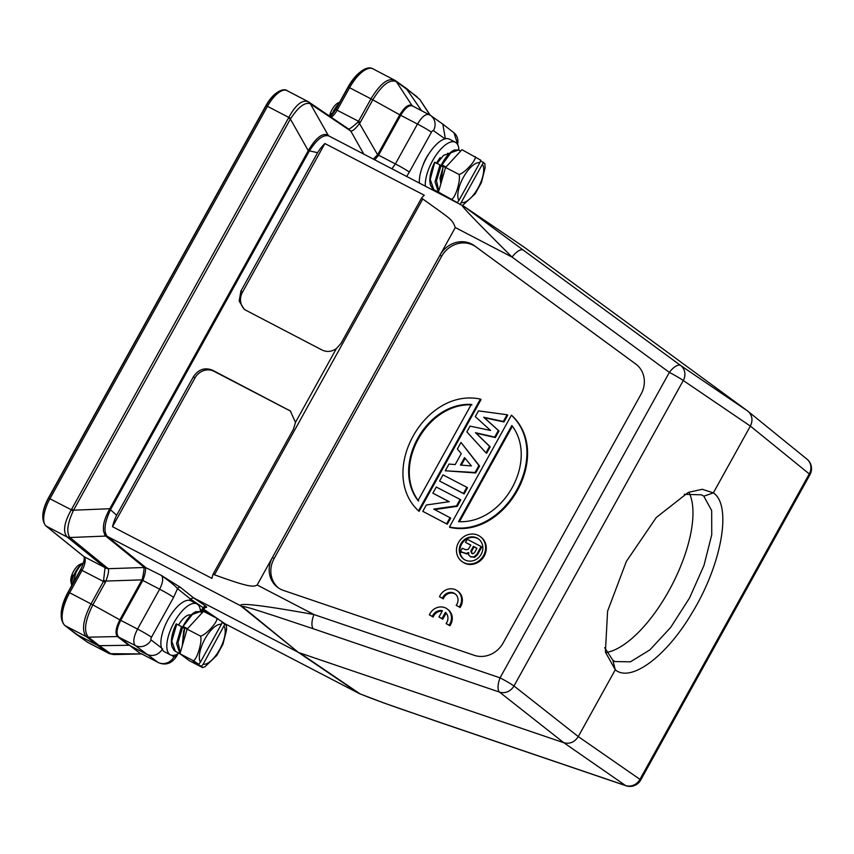 <?xml version="1.0" encoding="UTF-8"?>
<svg xmlns="http://www.w3.org/2000/svg" width="854" height="854" viewBox="0 0 854 854"><rect width="100%" height="100%" fill="white"/><g stroke="black" fill="none" stroke-linecap="round" stroke-linejoin="round"><path stroke-width="1.28" d="M430.341 613.012L429.37 614.859L432.37 616.417A8.572 7.803 126.6 0 1 442.425 610.77L438.977 617.004L441.977 618.563L445.425 612.339A8.572 7.803 126.6 0 1 446.098 623.559L449.129 625.139A12.266 11.177 -53.4 0 0 447.208 608.966A12.266 11.177 -53.4 0 0 430.341 613.012M442.191 611.186A8.572 7.803 126.6 0 0 433.181 617.015L429.37 614.859M438.977 617.004L442.788 619.171L446.162 613.087M446.098 623.559L449.941 625.736A12.266 11.177 -53.4 0 0 448.019 609.575L447.208 608.966M433.181 617.015L432.37 616.417M449.941 625.736L449.129 625.139M442.788 619.171L441.977 618.563M439.458 596.7L442.457 598.259A8.572 7.803 126.6 0 1 455.054 593.808A8.572 7.803 126.6 0 1 457.061 603.981L456.185 605.39L459.217 606.97A12.266 11.177 -53.4 0 0 457.296 590.808A12.266 11.177 -53.4 0 0 440.429 594.854L439.458 596.7L443.269 598.857A8.572 7.803 126.6 0 1 455.449 594.128M460.028 607.578A12.266 11.177 -53.4 0 0 458.107 591.416L457.296 590.808M443.269 598.857L442.457 598.259M456.185 605.39L459.217 606.97M360.014 72.248A26.986 11.006 117.5 0 0 348.016 87.087L335.59 109.504A14.721 5.999 -62.5 0 1 330.242 116.582M275.767 93.492A22.087 8.999 117.5 0 0 265.882 105.693L48.4 498.042A22.087 8.999 117.5 0 0 42.775 515.677M84.194 558.879A14.721 5.999 -62.5 0 1 80.5 569.703L68.074 592.121A26.986 11.006 117.5 0 0 61.2 613.567M86.852 641.802A2.455 2.242 -54.7 0 0 87.311 642.123A29.442 11.999 117.5 0 0 87.887 642.475L109.205 653.566L97.356 645.218L99.384 645.688L88.4 637.18L86.382 636.71C81.418 630.743 82.977 619.801 91.026 603.885L103.451 581.457L80.735 569.746C86.916 555.602 82.945 556.37 83.681 556.445A2.455 2.231 -51.1 0 0 84.023 556.669L105.053 567.611L103.451 581.457L105.288 582.449L105.875 581.062L103.846 580.453M64.744 625.427A2.455 2.231 127.8 0 0 65.053 625.619L86.382 636.71L97.356 645.218L76.038 634.127L64.744 625.427C59.065 619.182 60.25 608.101 68.309 592.174L69.644 592.761A29.442 11.999 117.5 0 0 65.053 625.619L87.311 642.123L108.629 653.214L114.361 654.57M286.901 90.577A24.531 10.002 117.5 0 0 267.451 106.323L266.117 105.736C276.312 87.877 285.909 89.019 286.901 90.577L308.326 101.754C302.316 99.416 295.804 104.636 288.791 117.425L267.451 106.323L49.97 498.683A24.531 10.002 117.5 0 0 46.073 526.011A2.455 2.231 128.9 0 1 45.732 525.786C41.024 519.787 41.995 510.553 48.635 498.095L71.309 509.774C64.093 522.659 62.694 531.722 67.092 536.942L69.975 537.518A4.91 4.462 128.9 0 1 67.295 537.102L46.073 526.011L84.023 556.669A12.266 4.996 -62.5 0 1 82.069 570.333L69.644 592.761L92.862 604.867L105.288 582.449M330.284 116.614L335.825 109.558L358.541 121.268L370.967 98.84C380.147 83.703 388.1 77.511 394.815 80.265L372.92 68.822A29.442 11.999 117.5 0 0 349.596 87.727L348.261 87.14C358.434 70.049 367.658 65.79 372.92 68.822M162.644 648.816C158.449 655.018 153.154 656.865 146.771 654.356L129.744 645.507L140.28 653.459L118.482 636.785C115.984 633.785 116.731 628.298 120.756 620.335L137.537 629.067C133.523 637.041 132.765 642.518 135.263 645.507L117.478 636.55L88.4 637.18C83.511 631.287 84.994 620.516 92.862 604.867L119.838 619.844C115.76 627.957 114.97 633.519 117.478 636.55L128.73 645.272L99.384 645.688L110.668 653.694L141.7 653.929M143.162 579.823L105.875 581.062C108.266 574.806 109.045 570.685 108.212 568.7L69.975 537.518L105.757 536.066L143.931 567.12C144.23 569.244 143.643 573.354 142.18 579.46L119.838 619.844L120.756 620.335L143.162 579.823C145.212 573.899 145.949 569.778 145.383 567.462L108.212 568.7L105.341 568.059M71.661 509.187L288.471 118.033L290.371 119.048L73.551 510.201L71.661 509.187L71.309 509.774L73.198 510.98C67.466 523.449 66.324 532.223 69.772 537.326M288.471 118.033L288.791 117.425L290.84 118.354L290.371 119.048L308.294 150.71L309.404 150.87L308.454 150.357L109.632 509.048L116.667 515.229A24.531 10.002 -62.5 0 0 112.525 526.694L211.909 578.382A24.531 10.002 117.5 0 1 213.062 574.208L214.461 574.795C249.005 587.392 253.521 587.125 257.161 585.001L313.941 614.538C243.369 601.814 239.889 604.13 240.561 605.732L107.102 536.291C103.419 531.316 104.572 522.402 110.582 509.56L109.835 508.728L73.551 510.201L73.198 510.98M307.888 101.498L310.141 103.697C304.867 102.032 298.441 106.921 290.84 118.354M310.141 103.697L350.802 131.068L363.772 154.083M374.746 159.794L378.205 155.791L359.513 123.488L360.377 122.25L358.541 121.268L357.89 122.133C353.14 126.52 350.076 128.815 348.71 129.018L348.261 128.837M348.71 129.018L350.802 131.068C352.649 131.26 355.552 128.73 359.513 123.488L357.89 122.133M394.815 80.265L396.341 81.642C389.723 78.92 381.877 84.984 372.803 99.833L399.768 114.82L377.671 154.691L373.347 159.068M395.295 80.554L406.707 88.656M406.088 88.261L421.524 110.636M413.304 106.366L411.916 105.373L396.341 81.642L417.072 96.769M429.861 115.002L420.072 99.865M161.555 647.983L151.137 639.966A12.266 11.123 -52.4 0 1 135.263 645.517L158.075 662.426L141.305 653.705L158.075 662.426A12.266 11.23 -54.5 0 0 173.949 656.886L171.761 655.328M109.632 509.048C101.957 523.683 103.814 526.598 103.377 530.622L104.914 535.223L107.102 536.291M308.454 150.357C315.895 137.804 322.428 132.701 328.053 135.039L310.376 103.825A4.91 4.473 124.1 0 0 308.945 102.138L348.443 128.943M378.205 155.791L378.589 155.182L395.381 163.925L391.943 168.74M406.685 176.404L409.344 172.07A12.266 0.726 29 0 0 395.381 163.925L417.478 124.043C422.057 116.507 426.05 113.411 429.445 114.788M409.344 172.07L431.441 132.199A12.266 0.726 -151 0 0 417.478 124.043L400.686 115.311C405.276 107.775 409.269 104.69 412.674 106.056L411.916 105.373C408.479 104.017 404.433 107.166 399.768 114.82L400.686 115.311L378.589 155.182L377.671 154.691M226.267 624.434L225.648 624.381M200.455 611.464L203.199 607.685A2.455 2.242 124.3 0 1 206.369 606.575L206.422 607.354M216.927 618.349L203.487 611.357L187.101 629.131L179.98 653.769L193.41 660.761C197.317 658.978 202.515 640.959 200.53 636.113C205.675 635.259 217.663 622.267 216.927 618.349L225.189 623.847L358.563 693.213L298.238 652.285L242.002 606.351A12.266 11.155 128.9 0 1 240.561 605.732L298.238 652.285L193.484 597.8L190.314 598.91L203.199 607.685L206.625 607.375M189.513 600.341L190.314 598.91L177.525 588.652C175.625 586.239 170.256 581.841 161.417 575.447C163.541 578.019 162.954 582.609 159.645 589.196L141.935 579.973M196.9 603.917L190.944 600.821A28.705 11.7 117.5 0 0 168.195 619.246A28.705 11.7 117.5 0 0 164.448 651.751L170.405 654.858A28.705 11.7 -62.5 0 1 174.152 622.352A28.705 11.7 -62.5 0 1 196.9 603.917A28.705 11.7 -62.5 0 1 200.466 611.859M178.956 653.225A28.705 11.7 -62.5 0 1 170.405 654.858M190.954 615.126A16.034 6.533 117.5 0 0 178.582 625.043M187.047 629.281L183.055 626.462L192.417 614.421L200.071 611.656L202.195 612.756M176.735 624.082L181.507 626.569L176.554 643.51L179.991 653.748L175.358 651.346L171.782 641.173L176.735 624.082M182.318 645.667L183.663 631.021L184.635 628.725L181.507 626.569M183.663 631.021L184.645 628.725L182.201 646.094M226.406 625.171L226.588 629.74L222.947 644.226L216.745 655.466L205.099 666.632L202.697 667.636L189.257 660.654L179.98 653.769M226.203 625.224L222.157 622.406M196.207 662.928L195.94 663.409L201.533 666.312L203.167 664.231L225.04 623.9M193.41 660.761L198.768 664.263L193.175 661.359L195.94 663.409M202.697 667.636L201.533 666.312M200.53 636.113L187.101 629.131M198.768 664.263L200.402 662.181A22.087 8.999 -62.5 0 1 204.971 638.856A22.087 8.999 -62.5 0 1 221.389 624.317L222.275 621.851M221.389 624.317L200.402 662.181M183.055 626.462L187.517 628.672M200.573 614.528L190.079 625.886M151.137 639.966A2.455 1.014 -62.6 0 1 151.5 637.223L173.608 597.352L177.525 588.652A2.455 2.22 -51.3 0 1 180.706 587.552L161.417 575.447L145.383 567.462M331.032 137.056L328.982 136.01C323.506 134.195 316.983 139.149 309.404 150.87L317.624 152.685L240.892 291.107L239.163 301.046L244.116 309.18L245.792 310.226L321.894 349.937C326.74 352.286 331.555 351.837 336.359 348.613L341.024 343.351L421.492 198.181L422.783 198.982C452.236 220.225 451.819 218.912 455.299 227.548L439.991 255.165A24.531 22.353 -53.4 0 1 471.75 244.073A24.531 22.353 -53.4 0 1 474.397 245.728L636.251 364.402M213.062 574.208L293.53 429.039L295.473 422.367L290.307 410.955L212.539 370.209C204.821 367.156 198.438 369.355 193.399 376.795L116.667 515.229M112.525 526.694L194.968 377.959A14.721 13.418 126.6 0 1 214.012 371.309L289.549 410.593A14.721 13.418 126.6 0 1 290.851 411.372M328.715 135.85L463.466 206.049A12.266 11.187 124.1 0 1 463.775 206.262L524.142 247.158L463.466 206.049M463.775 206.262L523.331 250.158A12.266 5.049 126.2 0 0 512.08 257.086C463.38 208.718 460.957 204.821 462.452 205.44M317.624 152.685A24.531 10.002 -62.5 0 1 324.904 143.536L424.289 195.224A24.531 10.002 117.5 0 0 421.492 198.181M244.906 309.724A14.721 13.418 126.6 0 1 242.461 292.271L324.904 143.536M429.06 153.571A17.849 7.27 117.5 0 0 426.05 158.246A17.849 7.27 117.5 0 0 422.719 165.964M425.356 186.119A28.705 11.7 -62.5 0 1 432.626 160.68A28.705 11.7 -62.5 0 1 455.374 142.255L449.407 139.149A28.705 11.7 117.5 0 0 426.658 157.574A28.705 11.7 117.5 0 0 419.399 183.023M437.429 191.552A28.705 11.7 -62.5 0 1 436.682 192.011M455.374 142.255A28.705 11.7 -62.5 0 1 458.94 150.197M436.906 163.295L440.194 157.595L436.266 163.37M449.364 153.517L443.557 155.332L437.077 163.327M441.529 164.79L445.5 167.672M434.675 162.185C431.494 168.75 429.872 174.867 429.797 180.536L430.288 184.656L432.412 188.638L433.832 189.673L430.245 179.5L434.739 162.239L439.981 164.897L435.028 181.838L438.454 192.075L457.242 202.601L458.876 200.519A22.087 8.999 -62.5 0 1 463.444 177.194A22.087 8.999 -62.5 0 1 479.863 162.655L480.749 160.178L461.961 149.685L445.564 167.459L438.454 192.107L442.18 194.872M440.664 184.421L443.045 167L439.981 164.897M436.597 163.135A16.802 4.622 -61.6 0 1 436.757 162.858A16.802 4.622 -61.6 0 1 440.194 157.595M445.98 167L442.009 164.929L450.88 152.759L458.545 149.984L460.669 151.094M459.036 152.855L448.553 164.214M448.35 153.261L448.606 153.933M447.475 153.346L448.83 154.051M440.664 158.225L437.205 163.456M484.677 163.552L480.631 160.733M457.242 202.601L452.118 200.039M459.996 204.64L483.513 162.228M484.88 163.498L485.051 168.067L481.41 182.553L475.208 193.794L462.548 205.472M451.883 199.089C455.78 197.306 460.989 179.287 458.993 174.44L445.564 167.459M458.993 174.44C464.149 173.586 476.126 160.595 475.39 156.677M479.863 162.655L458.876 200.519M445.372 138.764L442.81 124.118L430.619 115.493A12.266 11.145 -54.8 0 0 430.437 115.375M439.415 722.217L625.523 785.52A12.266 4.846 -71.2 0 0 625.993 785.755L439.885 722.452A12.266 4.846 108.8 0 1 439.415 722.217C414.062 713.4 383.99 703.579 360.004 693.832A12.266 11.198 -55.8 0 1 358.563 693.213L225.189 623.847A2.455 2.242 124.1 0 0 224.517 623.623M242.002 606.351C246.518 606.532 263.299 612.35 274.572 615.873L313.429 628.822A12.266 4.846 108.8 0 1 313.941 614.538L500.049 677.841A12.266 0.726 29 0 1 513.98 685.965A12.266 11.081 128.2 0 1 499.547 692.114L563.832 742.734L299.679 652.894L360.004 693.832M809.987 474.643L640.681 780.086A12.266 0.726 29 0 0 639.956 779.36L578.265 736.586C574.625 742.19 569.81 744.24 563.832 742.734L625.523 785.52A12.266 11.273 -55.3 0 0 639.956 779.36L809.261 473.917A12.266 11.251 -50.9 0 0 806.987 459.174A12.266 12.266 0 0 1 809.987 474.643A12.266 0.726 -151 0 0 809.261 473.917L750.367 426.093C753.175 420.061 752.289 415.044 747.688 411.041L524.452 247.382M257.161 585.001L272.458 557.395A24.531 22.353 -53.4 0 0 277.731 587.445A24.531 22.353 -53.4 0 0 280.464 589.153A24.531 22.353 -53.4 0 0 283.347 590.381L474.237 655.317A24.531 22.353 -53.4 0 0 503.113 642.998L641.076 394.11A24.531 22.353 -53.4 0 0 635.803 364.06A24.531 22.353 -53.4 0 0 635.718 363.996L474.397 245.728M278.553 588.022A24.531 22.353 126.6 0 1 274.091 558.601L441.614 256.36A24.531 22.353 126.6 0 1 473.372 245.279A24.531 22.353 126.6 0 1 476.02 246.923M274.091 558.601L272.458 557.395L439.991 255.165L441.614 256.36M461.843 561.43L462.494 561.911A15.457 14.08 -53.4 0 0 464.224 562.989A15.457 14.08 -53.4 0 0 483.652 556.957A15.457 14.08 -53.4 0 0 480.909 537.07L480.258 536.59A15.457 14.08 126.6 0 1 483.001 556.477A15.457 14.08 126.6 0 1 463.573 562.508A15.457 14.08 126.6 0 1 461.843 561.43A15.457 14.08 126.6 0 1 459.1 541.543A15.457 14.08 126.6 0 1 478.539 535.511A15.457 14.08 126.6 0 1 480.258 536.59M449.46 526.982L450.111 527.462C505.931 539.301 553.082 454.221 512.058 415.695L511.418 415.215C552.431 453.741 505.28 538.821 449.46 526.982L511.418 415.215M419.111 511.332L481.058 399.576L480.407 399.096L418.46 510.852L419.111 511.332M485.958 452.823L486.609 453.303L490.196 446.823L476.105 433.181L495.341 437.558L498.992 430.96L484.335 417.734L503.988 421.961L507.724 415.215L507.073 414.734L503.337 421.47L483.684 417.254L498.352 430.48L494.69 437.077L475.454 432.7L489.555 446.343L485.958 452.823L466.85 431.868L470.042 426.103L490.57 430.469L475.294 416.635L478.486 410.87L507.073 414.734M445.276 470.789L475.71 472.967L479.564 466.017L460.989 442.425L478.913 465.537L475.059 472.486L445.276 470.789L449.001 464.064L455.182 464.576L461.235 453.655L457.381 448.948L460.989 442.425M439.596 481.037L464.096 493.922L467.501 487.773L466.85 487.292L463.444 493.441L439.596 481.037L443.002 474.888L466.85 487.292M434.601 509.56L457.21 506.347L456.559 505.867L433.736 509.101L450.709 518.079L447.293 524.228L422.794 511.343L426.306 505.002L449.236 501.693L432.861 493.174L449.023 501.725M457.21 506.347L460.776 499.91L460.125 499.43L456.559 505.867M477.108 538.084A12.511 11.401 -53.4 0 0 461.384 542.963A12.511 11.401 -53.4 0 0 463.605 559.06A12.511 11.401 -53.4 0 0 465.003 559.936A12.511 11.401 -53.4 0 0 480.727 555.057A12.511 11.401 -53.4 0 0 478.507 538.959A12.511 11.401 -53.4 0 0 477.108 538.084M463.935 559.295A12.511 11.401 126.6 0 1 462.153 543.261A12.511 11.401 126.6 0 1 477.76 538.564A12.511 11.401 126.6 0 1 478.827 539.205M468.974 553.018L466.957 553.947L460.338 551.705L462.238 548.289L465.814 549.72L468.27 549.4L470.842 545.108L465.526 542.343L470.778 545.215M470.362 556.659L474.653 557.352L477.482 554.769L481.784 547.008L481.133 546.528L476.842 554.289L474.002 556.872L470.362 556.659M465.526 542.343L467.223 539.29L481.133 546.528M471.024 557.075L468.707 555.057L468.323 552.538L466.305 553.467L460.338 551.705M461.448 552.431L460.797 551.951M474.621 552.485L476.948 548.289L473.329 546.4L470.8 551.278L471.814 553.403L473.447 553.509L474.621 552.485M472.465 553.883L471.44 551.759L473.981 546.88L476.884 548.396M473.981 546.88L473.329 546.4M511.866 425.495L458.555 521.666C503.604 524.004 538.757 460.584 511.866 425.495M459.473 521.655L512.368 426.242M418.46 510.852C377.436 472.326 424.598 387.246 480.407 399.096M418.001 500.583L471.312 404.401C426.263 402.074 391.111 465.483 418.001 500.583M418.652 501.063C391.762 465.964 426.915 402.554 471.963 404.881M503.988 421.961L503.337 421.47M484.335 417.734L483.684 417.254M498.992 430.96L498.352 430.48M495.341 437.558L494.69 437.077M476.105 433.181L475.454 432.7M490.196 446.823L489.555 446.343M479.564 466.017L478.913 465.537M475.71 472.967L475.059 472.486M471.397 465.932L464.533 457.637L460.423 465.056L471.397 465.932M461.299 465.131L465.088 458.299M464.096 493.922L463.444 493.441M432.861 493.174L436.277 487.026L460.125 499.43M447.293 524.228L422.794 511.343M450.058 517.599L446.642 523.748M806.987 459.174L747.688 411.041L680.606 365.469A12.266 11.102 124.2 0 1 683.285 380.521A12.266 0.726 -151 0 0 669.365 372.397A12.266 5.049 -53.8 0 1 680.606 365.469L523.331 250.158M578.265 736.586L615.275 669.803C630.775 682.826 666.077 656.843 691.751 613.407C721.523 565.209 732.412 505.376 713.346 492.875L750.367 426.093L683.285 380.521L513.98 685.965L578.265 736.586M684.278 494.317L701.625 494.829L703.824 496.195L713.346 492.875L702.234 489.278L688.313 492.384L656.214 517.567L626.388 561.377L607.589 611.165L605.401 652.104L615.275 669.803L612.873 660.281L604.675 647.706M703.824 496.195L711.67 510.543L711.745 534.743L703.974 565.465L689.541 597.981L670.603 627.519L649.862 649.905L630.391 661.829L614.901 661.562L612.873 660.281M689.317 493.11A93.972 38.302 -62.5 0 1 671.917 585.161A93.972 38.302 -62.5 0 1 606.543 652.445M330.274 116.56L331.085 113.368L330.263 116.571M338.131 104.914L333.658 112.6M338.835 103.654A14.721 5.999 117.5 0 0 333.893 110.347A14.721 5.999 117.5 0 0 331.704 115.087M339.604 102.266L338.301 102.832A10.792 4.398 117.5 0 0 332.014 109.654A10.792 4.398 117.5 0 0 329.537 116.101M330.135 116.507L331.085 113.368M71.672 585.268L71.64 579.193L72.611 575.041L71.672 578.969M81.109 568.55L76.924 576.151M78.365 573.546L80.084 570.44M83.756 562.818C81.055 564.43 78.493 567.611 76.07 572.351L72.91 583.389M83.34 563.032A14.721 5.999 117.5 0 0 75.43 572.02A14.721 5.999 117.5 0 0 71.747 585.492M83.35 562.989L79.828 564.494A10.792 4.398 117.5 0 0 73.54 571.326A10.792 4.398 117.5 0 0 70.914 581.638L71.352 583.73M72.611 575.041L71.512 584.349M107.721 568.027A4.91 4.462 -51.1 0 1 105.053 567.611L67.295 537.102M360.377 122.25L372.803 99.833L370.967 98.84L349.596 87.727L337.159 110.145A12.266 4.996 -62.5 0 1 331.213 117.244M350.108 130.758A4.91 4.473 -55.9 0 0 348.678 129.082M203.22 609.639L213.201 616.407M203.604 609.201L218.763 619.481M206.369 606.575L193.484 597.8L180.706 587.552M158.364 662.608C165.772 665.714 171.878 663.537 176.682 656.085A12.266 0.726 -151 0 0 175.924 655.328L176.308 654.644M175.924 655.328A2.455 0.982 -62.5 0 1 173.949 656.886M224.154 626.366A22.087 8.999 -62.5 0 1 219.585 649.691A22.087 8.999 -62.5 0 1 203.167 664.231M182.628 627.22L177.995 642.464L180.311 652.616M151.5 637.223A12.266 0.726 -151 0 0 137.537 629.067L159.645 589.196A12.266 0.726 -151 0 1 173.608 597.352M105.853 536.152A2.455 2.231 -51.1 0 1 107.188 536.355L144.977 566.896A2.455 2.231 -51.1 0 0 143.643 566.682M295.473 422.367L336.359 348.613M422.783 198.982L214.461 574.795M309.201 151.19L110.753 509.219M289.549 410.593L288.641 409.92M194.968 377.959L193.399 376.795M212.539 370.209L214.012 371.309M328.149 135.103A2.455 2.242 -55.9 0 0 328.79 135.893M313.429 628.822L499.547 692.114A12.266 4.846 -71.2 0 1 500.049 677.841L669.365 372.397L512.08 257.086L455.299 227.548M240.892 291.107L242.461 292.271M431.441 132.199A2.455 1.014 -62.5 0 1 433.448 130.662A12.266 11.145 -54.8 0 0 430.619 115.493L412.386 105.885M433.448 130.662L445.041 138.839M441.102 165.548L436.469 180.792L438.785 190.944M482.617 164.694A22.087 8.999 -62.5 0 1 478.059 188.019A22.087 8.999 -62.5 0 1 461.63 202.558M457.541 144.39A12.266 11.219 -52 0 0 453.837 132.712L442.82 124.118M223.962 623.698L225.285 623.9M476.842 554.289L477.482 554.769M474.653 557.352L474.002 556.872M468.12 553.638L467.469 553.157M466.957 553.947L466.305 553.467M464.288 553.05L463.637 552.57M462.377 552.26L461.726 551.78M471.13 550.382L471.771 550.862M471.44 551.759L470.8 551.278M87.887 642.475L75.792 633.978M68.309 592.174L80.735 569.746M48.635 498.095L266.117 105.736M335.825 109.558L348.261 87.14M113.86 654.602L109.205 653.566M406.75 88.688L419.858 99.523M113.795 654.58L141.913 653.918M419.805 99.47L430.235 115.237M226.641 624.626L226.096 624.786M204.64 608.069L201.234 612.265M176.682 656.085L177.92 653.844M183.002 626.388C187.143 618.552 191.456 613.652 195.918 611.667L200.071 611.656M175.358 651.346L173.938 650.31L171.825 646.329L171.334 642.208C171.408 636.54 173.031 630.423 176.202 623.847M441.465 164.715C445.617 156.88 449.919 151.98 454.392 149.994L458.545 149.984M433.832 189.673L438.454 192.086M440.856 183.77L440.013 178.091L443.109 167.053M439.885 722.452L383.798 702.949L359.054 693.501M625.993 785.755A12.266 12.266 0 0 0 640.681 780.086M458.395 146.472L454.018 132.861M83.681 556.445L45.732 525.786"/></g></svg>
